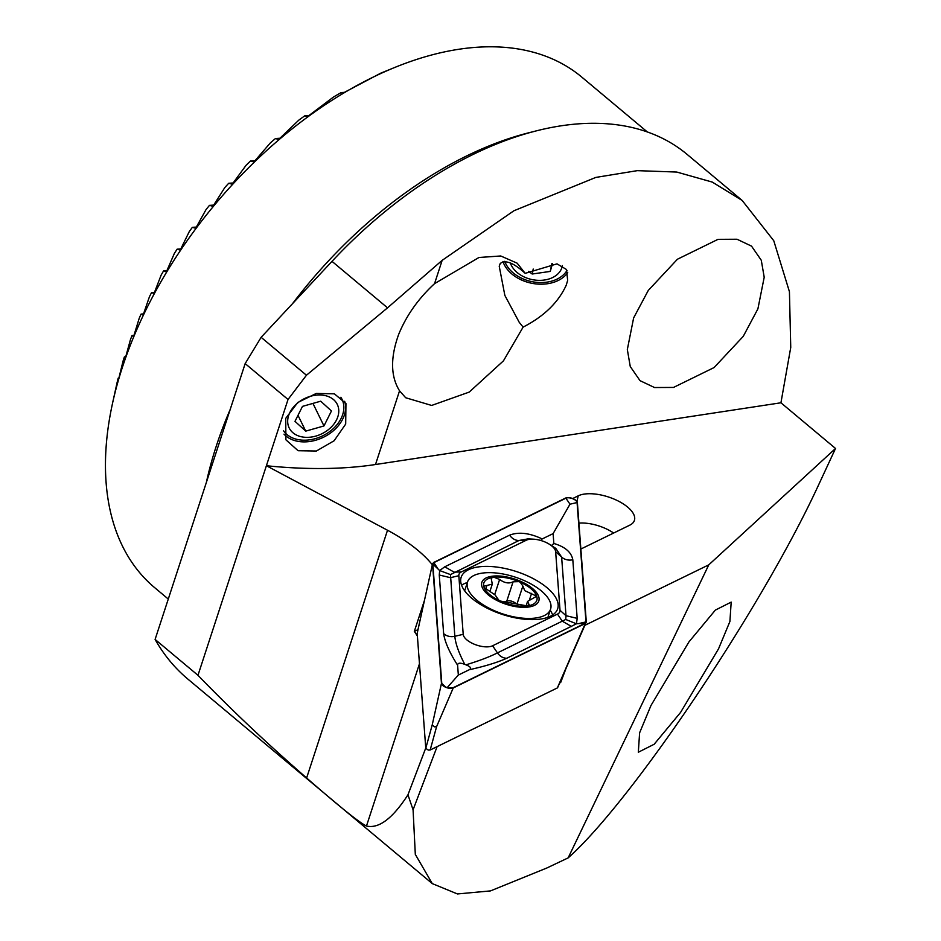 <?xml version="1.0" encoding="UTF-8"?>
<svg xmlns="http://www.w3.org/2000/svg" width="941" height="941" viewBox="0 0 941 941"><rect width="100%" height="100%" fill="white"/><g stroke="black" fill="none" stroke-linecap="round" stroke-linejoin="round"><path stroke-width="1.41" d="M344.653 401.301A34.946 25.583 -26.1 0 1 342.971 418.533A34.946 25.583 -26.1 0 1 314.882 440.459A34.946 25.583 -26.1 0 1 283.994 434.142M285.723 418.369L285.899 439.812L298.097 450.715L316.364 451.021L334.114 440.764L345.688 424.085L345.947 403.536L334.396 393.832L316.235 393.456L297.791 402.489L285.723 418.369M502.941 261.457A34.946 25.125 -168.3 0 0 533.065 283.512A34.946 25.125 -168.3 0 0 567.741 272.572M525.184 273.349C513.704 262.833 505.388 259.551 500.236 263.504L499.224 266.209L504.858 295.415L519.22 322.304L523.125 327.103C543.933 316.399 558.295 302.461 566.2 285.288L567.658 280.43L566.529 269.526L557.013 263.856L525.184 273.349L517.185 263.198L500.741 255.976L478.945 257.493L434.554 283.641L442.152 260.351L513.915 210.76L595.806 177.426L637.304 170.65L676.767 172.05L712.278 182.084L742.178 200.468L773.761 240.72L789.428 291.698L790.746 347.429L780.936 402.783L835.526 448.469L708.773 564.847L585.043 625.247M437.106 746.625L413.075 809.789L415.31 854.393L432.284 883.611L457.455 893.95L490.496 890.904L546.792 868.025L568.152 857.886C631.423 801.756 760.504 609.944 817.388 487.52L835.526 448.469M580.856 549.038L629.8 525.149A31.97 14.209 18.1 0 0 634.187 520.996A31.97 14.209 18.1 0 0 627.647 507.105A31.97 14.209 18.1 0 0 578.221 495.836L572.681 498.554M578.927 523.114A29.124 12.951 -161.9 0 1 613.638 533.041M168.286 599.052L154.653 587.643A332.832 199.645 -50.1 0 1 112.108 405.265A332.832 199.645 -50.1 0 1 129.329 347.817A332.832 199.645 -50.1 0 1 394.82 67.434L382.128 72.61A314.517 188.671 129.9 0 0 380.764 73.163L342.183 93.535L341.148 92.583A314.517 188.671 129.9 0 0 333.42 97.076L308.789 115.661L307.178 116.66L304.825 115.79A314.517 188.671 129.9 0 0 298.767 120.177L279.783 138.386L278.348 139.374L275.454 138.539A314.517 188.671 129.9 0 0 270.385 142.867L254.87 160.852L253.588 161.828L250.482 161.005A314.517 188.671 129.9 0 0 246.083 165.287L233.015 183.119L231.851 184.095L228.71 183.272A314.517 188.671 129.9 0 0 224.84 187.518L213.607 205.232L212.548 206.197L209.467 205.373A314.517 188.671 129.9 0 0 206.032 209.596L196.257 227.216L195.305 228.169L192.364 227.334A314.517 188.671 129.9 0 0 189.306 231.533L180.719 249.071L179.849 250.024L177.131 249.177A314.517 188.671 129.9 0 0 174.403 253.352L166.816 270.832L166.039 271.773L163.581 270.914A314.517 188.671 129.9 0 0 161.158 275.066L154.43 292.486L153.736 293.427L151.595 292.545A314.517 188.671 129.9 0 0 149.466 296.674L143.467 314.059L142.879 314.988L141.091 314.082A314.517 188.671 129.9 0 0 139.244 318.199L133.904 335.537L133.399 336.455L132.034 335.525A314.517 188.671 129.9 0 0 131.246 337.572A314.517 188.671 129.9 0 0 130.458 339.619L125.694 356.921L125.282 357.839L124.4 356.874A314.517 188.671 129.9 0 0 123.095 360.956L118.837 378.223L118.531 379.129L118.201 378.129A314.517 188.671 129.9 0 0 117.178 382.199L113.379 399.431M650.996 705.456L639.609 732.827L638.327 752.235L654.171 744.249L680.543 712.466L718.512 648.89L729.898 621.519L731.192 602.111L715.348 610.097L688.965 641.88L650.996 705.456M394.82 67.434A332.832 199.645 -50.1 0 1 581.856 77.162L647.384 131.999M154.43 292.486L153.783 293.427M143.467 314.059L142.903 314.988M133.904 335.537L133.422 336.455M432.284 883.611L187.835 679.061A382.752 229.592 -50.1 0 1 155.1 639.421L245.166 363.602L261.127 337.313L331.997 261.351A341.148 204.632 -50.1 0 1 687.177 154.453L742.178 200.468M757.905 308.86L743.249 336.36L714.101 367.555L673.521 387.433L654.536 387.539L640.021 380.658L630.258 366.52L627.329 349.546L633.634 317.917L648.29 290.416L677.438 259.222L718.018 239.343L737.015 239.237L751.518 246.119L761.281 260.257L764.21 277.23L757.905 308.86M523.125 327.103L503.459 360.838L469.241 392.079L431.648 405.442L405.689 397.749L399.549 390.821C390.597 376.424 390.292 357.639 398.643 334.455C406.371 315.553 418.333 298.615 434.554 283.641M432.319 564.741A116.484 51.779 18.1 0 0 387.516 530.242L266.397 465.736A332.832 147.949 18.1 0 0 375.494 464.525L780.936 402.783M565.635 669.463L560.671 682.507L560.554 681.002M125.694 356.921L125.282 357.839M125.741 356.792L124.4 356.874M133.951 335.396L132.034 335.525M118.837 378.223L118.542 379.129M118.884 378.094L118.201 378.129M143.538 313.918L141.091 314.082M154.5 292.357L151.595 292.545M166.898 270.702L163.581 270.914M308.989 115.52L304.825 115.79M344.335 92.371L341.148 92.583M180.813 248.942L177.131 249.177M196.363 227.075L192.364 227.334M213.713 205.103L209.467 205.373M233.145 182.989L228.71 183.272M255.011 160.711L250.482 161.005M279.947 138.245L275.454 138.539M261.127 337.313L306.448 375.236L387.539 307.836L442.152 260.351M306.448 375.236L288.028 399.478L245.166 363.602M155.1 639.421L197.975 675.297L288.028 399.478M560.671 682.507L559.672 683.001M417.992 629.611L414.322 631.411A116.484 51.779 18.1 0 1 417.392 636.104M424.438 600.44L414.322 631.411M568.152 857.886L708.773 564.847M197.975 675.297C230.616 709.114 266.832 743.343 306.625 777.972C339.207 806.437 359.156 822.458 366.472 826.033C378.811 828.903 392.644 818.494 407.947 794.816L425.755 748.013M413.075 809.789L407.947 794.816M510.387 263.092A26.795 19.255 -168.3 0 0 530.653 279.254A26.795 19.255 -168.3 0 0 562.4 265.562M504.764 261.316A33.288 23.925 -168.3 0 0 529.877 281.183A33.288 23.925 -168.3 0 0 567.011 270.455M551.849 263.703L550.25 271.42L552.508 263.668M550.25 271.42L532.183 274.019L528.654 271.349M533.218 269.044L532.183 274.019M287.805 423.403A26.795 19.62 153.9 0 0 315.858 436.083A26.795 19.62 153.9 0 0 338.642 408.923A26.795 19.62 153.9 0 0 310.589 396.243A26.795 19.62 153.9 0 0 287.805 423.403M283.582 430.837A33.288 24.372 153.9 0 0 320.846 436.671A33.288 24.372 153.9 0 0 343.677 404.877A33.288 24.372 153.9 0 0 341.983 399.219A33.288 24.372 153.9 0 0 340.865 397.267M305.743 431.131L323.975 425.944L331.455 410.97L320.705 401.195L302.473 406.383L294.992 421.356L305.743 431.131L298.003 415.334M312.93 403.407L323.975 425.944M436.6 726.64L430.166 750.012L428.214 750.059L425.779 748.307L432.213 724.935L434.601 726.852L436.6 726.64L453.221 687.965L585.29 623.495L586.314 621.977L577.386 502.623A6.658 2.964 18.1 0 0 572.704 498.554A6.658 2.964 18.1 0 0 565.635 498.036L433.554 562.518L432.542 564.035L441.458 683.389A6.658 2.964 18.1 0 0 446.152 687.448A6.658 2.964 18.1 0 0 453.221 687.965M460.702 581.362A50.755 22.56 18.1 0 0 506.811 615.79A50.755 22.56 18.1 0 0 557.672 608.756A50.755 22.56 18.1 0 0 558.142 604.64A50.755 22.56 18.1 0 0 512.045 570.222A50.755 22.56 18.1 0 0 461.172 577.256A50.755 22.56 18.1 0 0 460.702 581.362M552.661 614.955A50.755 22.56 18.1 0 0 550.214 610.25M467.371 582.503A50.755 22.56 18.1 0 0 461.56 585.208M492.602 645.773L557.472 614.108A16.644 7.399 18.1 0 0 560.024 610.297L555.637 551.685A16.644 7.399 18.1 0 0 549.72 544.463A16.644 7.399 18.1 0 0 533.559 539.181A16.644 7.399 18.1 0 0 526.242 540.24L461.384 571.905A16.644 7.399 18.1 0 0 458.832 575.716L463.207 634.328A16.644 7.399 18.1 0 0 474.934 644.479A16.644 7.399 18.1 0 0 492.602 645.773L497.448 652.889L565.729 619.472L566.011 615.696L560.024 610.297M417.192 633.258L432.566 563.624L417.192 633.364L425.779 748.307M430.166 750.012L557.354 687.93L585.29 623.495M585.02 623.342A6.328 2.811 18.1 0 0 585.984 621.895L577.068 502.541A6.328 2.811 18.1 0 0 572.61 498.683A6.328 2.811 18.1 0 0 565.906 498.189L433.825 562.659A6.328 2.811 18.1 0 0 432.86 564.118L441.776 683.472A6.328 2.811 18.1 0 0 444.023 686.212A6.328 2.811 18.1 0 0 450.174 688.224A6.328 2.811 18.1 0 0 452.95 687.812L585.02 623.342L578.903 623.554L585.984 621.895M557.59 687.718L586.314 621.977M533.559 539.181L528.066 538.864L518.997 540.487L450.48 574.598L454.821 636.292C455.515 643.62 458.832 652.983 464.772 664.37C460.02 662.57 457.632 662.852 457.608 665.216L458.338 675.062L447.163 687.648M457.608 665.216C449.48 652.454 444.822 641.915 443.634 633.622L439.259 575.01L439.67 570.552L432.86 564.118M551.438 545.568L553.837 543.475C565.047 546.78 571.375 552.202 572.81 559.754L577.186 618.366L576.457 623.801L578.903 623.554M565.729 619.472L576.457 623.801L506.834 658.23C497.53 662.429 484.991 666.275 469.241 669.745C471.735 668.345 470.629 666.698 465.948 664.828C479.063 660.853 489.567 656.877 497.448 652.889A11.645 9.481 -116 0 0 506.834 658.23M458.338 675.062L469.241 669.745M553.837 543.475L553.108 533.618L569.987 504.2L577.068 502.541M450.48 574.598L439.67 570.552L444.74 566.811L509.61 535.147C518.679 531.689 529.536 532.959 542.204 538.934L540.769 540.463M553.108 533.618L542.204 538.934M464.772 664.37A39.698 17.644 18.1 0 0 465.948 664.828M577.186 618.366L566.011 615.696L561.624 557.084L555.802 548.391L549.72 544.463M515.609 603.299A5.575 2.482 -161.9 0 0 506.787 601.099A9.751 4.34 18.1 0 1 501.671 601.617A27.877 12.386 18.1 0 0 527.442 605.957L529.265 604.992L527.56 601.405L536.723 596.218L524.749 590.654L522.867 586.055L520.197 582.173L518.914 581.62A27.877 12.386 18.1 0 0 493.943 577.233L492.472 577.445A27.877 12.386 18.1 0 0 483.803 586.549L484.121 587.537A27.877 12.386 18.1 0 0 489.743 594.594A27.877 12.386 18.1 0 0 500.389 601.064L527.442 605.957A27.877 12.386 18.1 0 0 536.723 596.218A27.877 12.386 18.1 0 0 520.197 582.173M484.121 587.537L495.095 594.935L498.73 600.087L500.389 601.064M541.346 590.913A43.686 19.42 18.1 0 0 482.262 573.116A43.686 19.42 18.1 0 0 467.536 581.985A43.686 19.42 18.1 0 0 476.781 600.17A43.686 19.42 18.1 0 0 535.864 617.978A43.686 19.42 18.1 0 0 550.591 609.098A43.686 19.42 18.1 0 0 541.346 590.913M528.724 607.016A29.959 13.315 18.1 0 0 532.477 588.466A29.959 13.315 18.1 0 0 491.955 576.257A29.959 13.315 18.1 0 0 488.203 594.818A29.959 13.315 18.1 0 0 528.724 607.016M492.472 577.445L491.226 578.586L492.308 584.09L483.85 586.243M518.914 581.62L513.08 581.809C508.999 583.855 504.517 583.079 499.624 579.468L493.943 577.233M536.735 597.065L536.723 596.218M576.915 501.447L578.221 495.836M206.373 482.38A332.832 199.645 -50.1 0 1 223.276 426.438A332.832 199.645 -50.1 0 1 230.133 409.617M292.322 303.943A332.832 199.645 -50.1 0 1 534.276 131.446M375.494 464.525L399.549 390.821M306.625 777.972L387.516 530.242M366.472 826.033L419.463 663.746M331.997 261.351L387.539 307.836M432.213 724.935L441.458 683.389M445.905 687.189L441.776 683.472M448.398 687.977L452.95 687.812M569.987 504.2L565.906 498.189M437.918 568.67L433.825 562.659M571.705 626.565L562.306 621.225L557.472 614.108M443.634 633.622A11.645 10.269 175.7 0 0 454.821 636.292L463.207 634.328M439.259 575.01L450.433 577.68L458.832 575.716M444.74 566.811L454.138 572.152L461.384 571.905M509.61 535.147A11.645 9.481 64 0 0 518.997 540.487L526.242 540.24M572.81 559.754A11.645 10.269 -4.3 0 1 561.624 557.084L555.637 551.685M517.103 603.675L522.867 586.055M485.697 589.219L486.885 585.584M494.684 594.606L499.624 579.468M506.787 601.099L513.08 581.809M529.524 599.676L531.594 593.359M527.936 605.863L528.63 603.722M113.214 400.113L112.108 405.265M547.909 617.296L550.591 609.098M464.654 590.819L467.536 581.985M489.873 591.56L492.308 584.09M526.043 606.028L527.56 601.405"/></g></svg>
